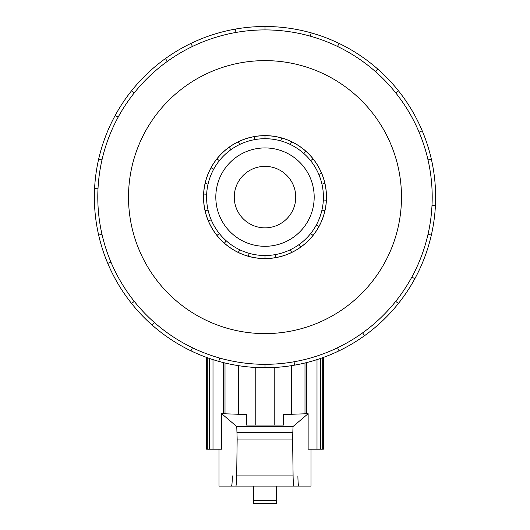 <?xml version="1.0" encoding="UTF-8"?>
<svg xmlns="http://www.w3.org/2000/svg" width="530" height="530" viewBox="0 0 530 530"><rect width="100%" height="100%" fill="white"/><g stroke="black" fill="none" stroke-linecap="round" stroke-linejoin="round"><path stroke-width="0.79" d="M265 227.854A30.74 30.74 0 0 0 291.626 181.744A30.74 30.74 0 0 0 238.374 181.744A30.74 30.74 0 0 0 265 227.854M265 147.93A49.184 49.184 0 0 1 307.599 221.706A49.184 49.184 0 0 1 222.401 221.706A49.184 49.184 0 0 1 265 147.93M265 138.708A58.406 58.406 0 0 0 214.418 226.317A58.406 58.406 0 0 0 315.582 226.317A58.406 58.406 0 0 0 265 138.708L265 135.693A61.42 61.42 0 0 1 291.652 252.452A61.42 61.42 0 0 1 216.982 158.821A61.42 61.42 0 0 1 265 135.693M265 135.634A61.48 61.48 0 0 0 211.755 227.854A61.48 61.48 0 0 0 318.245 227.854A61.48 61.48 0 0 0 265 135.634M265 29.912A167.202 167.202 0 0 0 120.197 280.714A167.202 167.202 0 0 0 409.803 280.714A167.202 167.202 0 0 0 265 29.912L265 26.5A170.614 170.614 0 0 1 294.627 365.137A170.614 170.614 0 0 1 190.972 43.394A170.614 170.614 0 0 1 265 26.5M265 60.625A136.488 136.488 0 0 0 146.797 265.358A136.488 136.488 0 0 0 383.203 265.358A136.488 136.488 0 0 0 265 60.625M213 359.605L213 449.188L221.626 449.188L221.626 413.672L236.758 426.544L237.162 439.032L236.678 475.92C236.565 482.214 236.287 485.599 235.83 486.083L219.003 486.083L219.003 449.188M310.997 449.188L310.997 486.083L231.491 486.083C231.941 485.599 232.226 482.214 232.339 475.92M238.56 365.667L238.56 414.44L246.556 414.639L246.556 425.06L246.556 414.639M221.626 413.672L238.56 414.268M297.886 475.92C297.999 482.214 298.284 485.599 298.735 486.083L293.945 486.083C293.488 485.599 293.209 482.214 293.097 475.92L292.613 439.032L293.017 426.544L308.135 413.685L308.135 449.188L317 449.188L317 359.605M291.44 414.268L308.135 413.685M283.444 414.639L283.444 425.06L283.444 414.639L291.44 414.44L291.44 365.667M283.444 425.06L246.556 425.06M253.472 486.083L253.472 503.5L276.527 503.5L253.472 503.5L276.527 503.5L276.527 486.083M237.162 439.032L292.613 439.032M255.778 425.06L255.778 367.475M274.222 367.475L274.222 425.06M304.988 413.685L304.988 362.977M306.36 362.639L306.36 413.798M323.406 357.419L323.406 449.188L317 449.188M213 449.188L206.594 449.188L206.594 357.419M322.704 357.671L322.704 449.188M320.478 449.188L320.478 358.459M207.296 449.188L207.296 357.671M209.522 449.188L209.522 358.459M225.011 413.685L225.011 362.977M223.64 413.798L223.64 362.639M310.282 36.159L311.209 32.88M339.028 43.394L337.544 46.468M375.637 71.749L377.89 69.191M398.388 90.736L395.725 92.863M419.071 132.169L422.218 130.844M431.334 159.146L428.008 159.908M431.996 205.448L435.402 205.62M431.334 235.081L428.008 234.32M411.837 277.077L414.838 278.707M398.388 303.491L395.725 301.365M362.6 332.873L364.594 335.642M339.028 350.833L337.544 347.759M294.037 361.771L294.627 365.137M265 367.727L265 364.315M219.718 358.068L218.791 361.347M190.972 350.833L192.456 347.759M154.362 322.478L152.11 325.036M131.612 303.491L134.275 301.365M110.929 262.058L107.782 263.383M98.666 235.081L101.992 234.32M98.004 188.779L94.598 188.607M98.666 159.146L101.992 159.908M118.163 117.15L115.162 115.52M131.612 90.736L134.275 92.863M167.4 61.354L165.406 58.585M190.972 43.394L192.456 46.468M235.963 32.449L235.373 29.09M239.659 249.736L238.348 252.452M224.356 243.164L226.35 240.905M219.334 233.531L216.982 235.406M208.403 220.97L211.178 219.804M208.058 210.112L205.117 210.781M203.652 194.053L206.667 194.199M208.058 184.115L205.117 183.446M211.059 167.738L213.703 169.183M219.334 160.696L216.982 158.821M229.145 147.241L230.908 149.692M239.659 144.491L238.348 141.775M254.334 136.627L254.857 139.595M281.635 137.986L280.82 140.887M305.644 151.063L303.65 153.322M290.341 144.491L291.652 141.775M321.597 173.257L318.822 174.423M310.666 160.696L313.018 158.821M326.348 200.174L323.333 200.022M321.942 184.115L324.883 183.446M318.941 226.489L316.297 225.045M321.942 210.112L324.883 210.781M300.854 246.98L299.092 244.535M310.666 233.531L313.018 235.406M275.666 257.6L275.143 254.632M290.341 249.736L291.652 252.452M265 255.52L265 258.534M248.365 256.242L249.179 253.34M236.758 426.544L293.017 426.544M253.472 500.426L276.527 500.426M236.678 475.92L293.097 475.92M237.162 432.679L292.613 432.679"/></g></svg>
